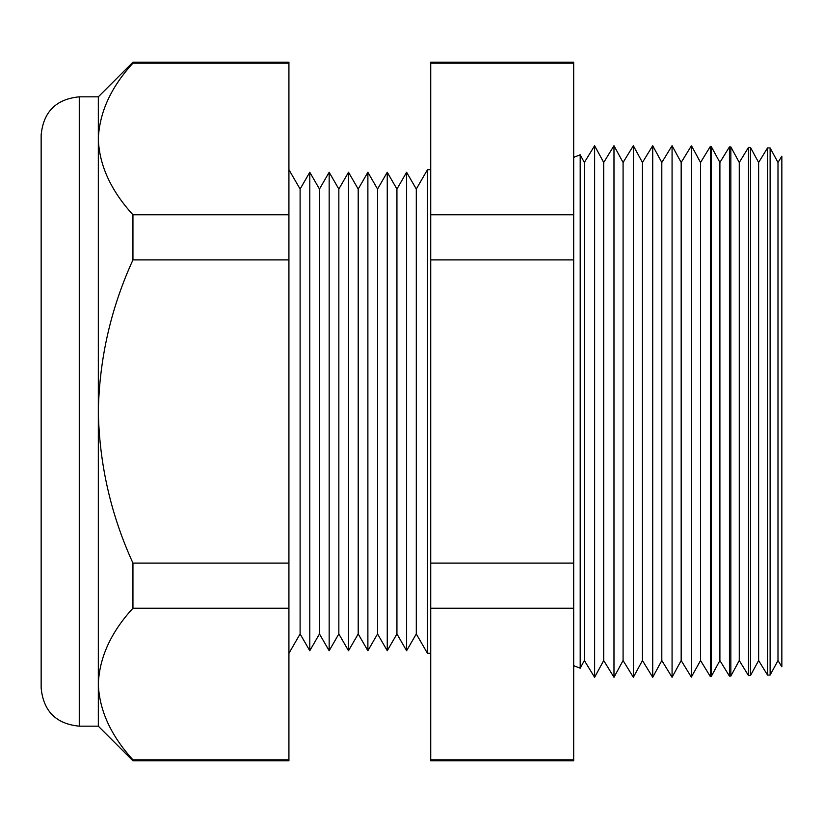 <?xml version="1.0" encoding="UTF-8"?>
<svg xmlns="http://www.w3.org/2000/svg" width="823" height="823" viewBox="0 0 823 823"><rect width="100%" height="100%" fill="white"/><g stroke="black" fill="none" stroke-linecap="round" stroke-linejoin="round"><path stroke-width="1.23" d="M584.351 660.53L594.618 677.288L594.618 145.712L584.351 162.47L584.351 660.53L580.194 668.183L580.194 154.817L573.682 157.337M79.265 726.174C56.118 723.921 43.413 711.216 41.15 688.059L41.15 134.941C43.413 111.784 56.118 99.079 79.265 96.826L79.265 726.174L98.328 726.174L132.945 760.791L132.945 759.814C110.807 735.515 99.264 710.249 98.328 684.016L98.328 726.174M777.992 660.53L781.85 666.825L781.85 156.175L777.992 162.47L777.992 660.53L770.122 675.045L767.561 675.107L767.561 147.893L758.631 162.47L758.631 660.53L750.473 675.56L748.508 675.611L748.508 147.389L739.27 162.47L739.27 660.53L730.834 676.074L729.445 676.105L729.445 146.895L719.899 162.47L719.899 660.53L711.185 676.588L710.383 676.609L710.383 146.391L700.538 162.47L700.538 660.53L691.33 677.103L691.33 145.897L681.177 162.47L681.177 660.53L672.072 677.288L672.072 145.712L681.177 162.47M777.992 162.47L770.122 147.955L770.122 675.045M758.631 162.47L750.473 147.44L750.473 675.56M739.27 162.47L730.834 146.926L730.834 676.074M719.899 162.47L711.185 146.412L711.185 676.588M700.538 162.47L691.546 145.897L691.546 677.103M661.805 162.47L661.805 660.53L652.711 677.288L652.711 145.712L661.805 162.47L672.072 145.712M642.444 162.47L642.444 660.53L633.35 677.288L633.35 145.712L642.444 162.47L652.711 145.712M623.083 162.47L623.083 660.53L613.979 677.288L613.979 145.712L623.083 162.47L633.35 145.712M613.979 145.712L603.712 162.47L603.712 660.53L594.618 677.288M416.294 189.043L416.294 633.957L406.613 650.726L406.613 172.274L416.294 189.043L427.476 169.682L427.476 653.318L430.727 653.318M396.933 189.043L396.933 633.957L387.252 650.726L387.252 172.274L396.933 189.043L406.613 172.274M377.562 189.043L377.562 633.957L367.881 650.726L367.881 172.274L377.562 189.043L387.252 172.274M358.2 189.043L358.2 633.957L348.52 650.726L348.52 172.274L358.2 189.043L367.881 172.274M338.839 189.043L338.839 633.957L329.159 650.726L329.159 172.274L338.839 189.043L348.52 172.274M319.468 189.043L319.468 633.957L309.787 650.726L309.787 172.274L319.468 189.043L329.159 172.274M309.787 172.274L300.107 189.043L300.107 633.957L288.924 653.318M98.328 138.984L98.328 411.5C99.336 464.265 110.879 514.797 132.945 563.097L132.945 608.218C110.93 632.229 99.388 657.495 98.328 684.016L98.328 411.5C99.346 358.674 110.889 308.141 132.945 259.903L132.945 214.782C110.807 190.483 99.264 165.207 98.328 138.984L98.328 96.826L132.945 62.209L132.945 63.186C110.93 87.197 99.388 112.463 98.328 138.984M573.682 62.209L573.682 760.791L430.727 760.791L430.727 62.209L573.682 62.209M132.945 62.209L288.924 62.209L288.924 63.186L132.945 63.186M288.924 63.186L288.924 214.782L132.945 214.782M288.924 214.782L288.924 259.903L132.945 259.903M288.924 259.903L288.924 563.097L132.945 563.097M288.924 563.097L288.924 608.218L132.945 608.218M288.924 608.218L288.924 759.814L132.945 759.814M288.924 759.814L288.924 760.791L132.945 760.791M573.682 759.814L430.727 759.814M573.682 608.218L430.727 608.218M573.682 563.097L430.727 563.097M573.682 259.903L430.727 259.903M573.682 214.782L430.727 214.782M573.682 63.186L430.727 63.186M580.194 668.183L573.682 665.663M603.712 162.47L594.618 145.712M300.107 189.043L288.924 169.682M427.476 169.682L430.727 169.682M79.265 96.826L98.328 96.826M770.122 147.955L767.561 147.893M711.185 146.412L710.383 146.391M730.834 146.926L729.445 146.895M750.473 147.44L748.508 147.389M584.351 162.47L580.194 154.817M300.107 633.957L309.787 650.726M319.468 633.957L329.159 650.726M338.839 633.957L348.52 650.726M358.2 633.957L367.881 650.726M377.562 633.957L387.252 650.726M396.933 633.957L406.613 650.726M416.294 633.957L427.476 653.318M603.712 660.53L613.979 677.288M623.083 660.53L633.35 677.288M642.444 660.53L652.711 677.288M661.805 660.53L672.072 677.288M681.177 660.53L691.33 677.103M700.538 660.53L710.383 676.609M719.899 660.53L729.445 676.105M739.27 660.53L748.508 675.611M758.631 660.53L767.561 675.107"/></g></svg>

